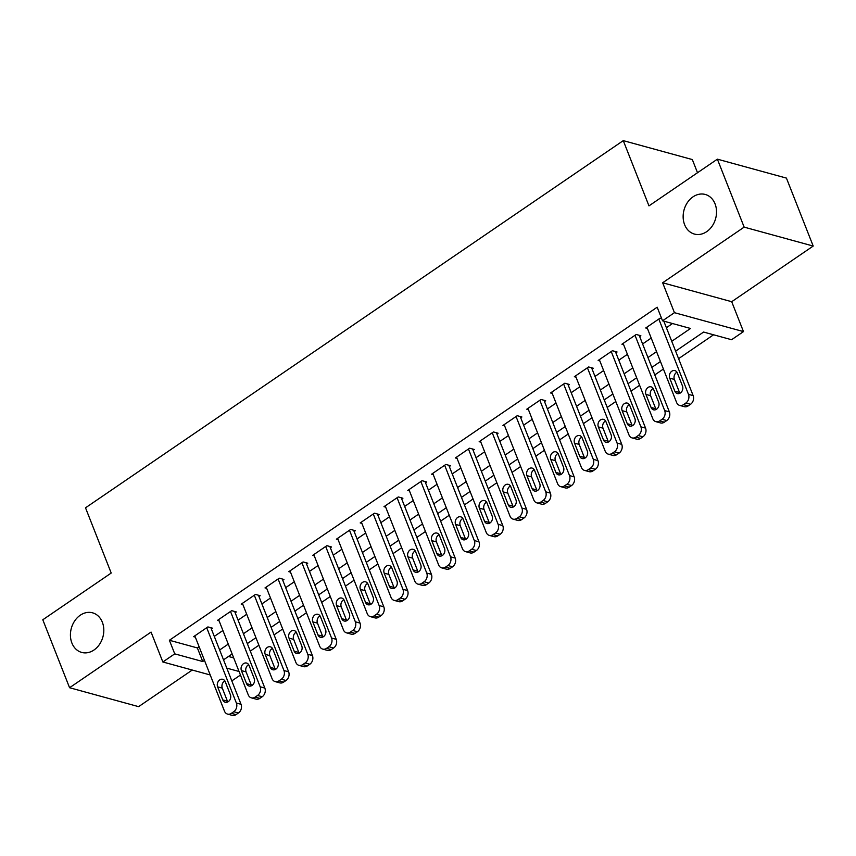 <?xml version="1.0" encoding="UTF-8"?>
<svg xmlns="http://www.w3.org/2000/svg" width="856" height="856" viewBox="0 0 856 856"><rect width="100%" height="100%" fill="white"/><g stroke="black" fill="none" stroke-linecap="round" stroke-linejoin="round"><path stroke-width="1.28" d="M102.346 622.226A20.533 16.371 105.3 0 1 99.457 644.461A20.533 16.371 105.3 0 1 81.695 652.422A20.533 16.371 105.3 0 1 71.893 643.017A20.533 16.371 105.3 0 1 74.782 620.782A20.533 16.371 105.3 0 1 92.544 612.821A20.533 16.371 105.3 0 1 102.346 622.226M715.06 203.867A20.533 16.371 105.3 0 1 712.171 226.102A20.533 16.371 105.3 0 1 694.398 234.062A20.533 16.371 105.3 0 1 684.607 224.668A20.533 16.371 105.3 0 1 687.496 202.433A20.533 16.371 105.3 0 1 705.258 194.462A20.533 16.371 105.3 0 1 715.06 203.867M240.461 675.063L231.816 680.895M697.512 172.73L692.322 159.558L623.275 140.63L85.514 507.811L111.205 573.049L42.8 619.765L69.571 687.721L138.619 706.649L192.247 670.045M623.275 140.63L648.966 205.879L717.382 159.163L786.429 178.101L813.2 246.057L744.153 227.129L662.651 282.769L674.432 312.675L743.479 331.604L731.58 339.725L703.589 332.053L675.619 351.153M662.651 282.769L731.698 301.708L813.2 246.057M731.698 301.708L743.479 331.604M250.284 651.106L258.897 645.231M274.08 634.863L282.694 628.978M297.867 618.62L306.491 612.736M321.663 602.367L330.288 596.482M345.46 586.125L354.074 580.24M369.257 569.871L377.87 563.997M393.054 553.629L401.667 547.744M416.84 537.386L425.464 531.501M440.637 521.133L449.261 515.248M464.434 504.89L473.047 499.005M488.23 488.648L496.844 482.763M512.027 472.394L520.641 466.509M535.813 456.152L544.437 450.267M559.61 439.898L568.234 434.013M583.407 423.656L592.02 417.771M607.204 407.413L615.817 401.528M631 391.16L639.614 385.275M654.787 374.917L663.411 369.032M678.583 358.664L713.562 334.792M717.382 159.163L744.153 227.129M211.379 629.01L212.566 628.197L207.901 626.913L193.627 636.661L195.318 637.132M235.175 612.757L236.363 611.944L231.698 610.67L217.424 620.418L219.115 620.878M258.972 596.514L260.16 595.701L255.495 594.417L241.221 604.165L242.911 604.636M282.769 580.261L283.957 579.458L279.291 578.175L265.007 587.922L266.708 588.382M306.555 564.018L307.753 563.205L303.088 561.932L288.804 571.68L290.494 572.14M330.352 547.776L331.54 546.963L326.874 545.679L312.601 555.426L314.291 555.897M354.149 531.523L355.336 530.709L350.671 529.436L336.397 539.184L338.088 539.644M377.945 515.28L379.133 514.467L374.468 513.183L360.194 522.93L361.885 523.401M401.742 499.027L402.93 498.224L398.265 496.94L383.98 506.688L385.682 507.148M425.528 482.784L426.727 481.971L422.062 480.698L407.777 490.445L409.468 490.905M449.325 466.541L450.513 465.728L445.848 464.444L431.574 474.192L433.264 474.663M473.122 450.288L474.31 449.475L469.644 448.202L455.371 457.949L457.061 458.409M496.919 434.046L498.106 433.232L493.441 431.948L479.167 441.696L480.858 442.167M520.716 417.803L521.903 416.99L517.238 415.706L502.954 425.453L504.655 425.914M544.502 401.55L545.7 400.736L541.035 399.463L526.75 409.211L528.441 409.671M568.298 385.307L569.486 384.494L564.821 383.21L550.547 392.958L552.238 393.428M592.095 369.054L593.283 368.24L588.618 366.967L574.344 376.715L576.035 377.175M615.892 352.811L617.08 351.998L612.415 350.714L598.141 360.472L599.831 360.932M639.689 336.569L640.877 335.755L636.211 334.471L621.927 344.219L623.628 344.69M228.466 656.466L233.699 657.9M671.746 341.298L690.525 328.469L662.533 320.797L657.183 307.208L169.392 640.267L197.383 647.938L199.116 646.762M214.289 636.393L222.913 630.508M238.086 620.151L246.699 614.266M261.882 603.897L270.496 598.012M285.679 587.655L294.293 581.77M309.465 571.412L318.09 565.527M333.262 555.159L341.886 549.274M357.059 538.916L365.673 533.031M380.856 522.663L389.469 516.778M404.653 506.42L413.266 500.535M428.439 490.178L437.063 484.293M452.236 473.924L460.86 468.039M476.032 457.682L484.646 451.797M499.829 441.429L508.443 435.554M523.626 425.186L532.239 419.301M547.412 408.943L556.036 403.058M571.209 392.69L579.833 386.805M595.006 376.447L603.619 370.562M618.802 360.205L627.416 354.32M642.599 343.952L651.213 338.067M666.385 327.709L672.506 323.536M661.709 318.689L660.008 318.229L645.724 327.976L647.414 328.437M210.223 674.967L162.843 661.977L151.063 632.081L69.571 687.721M162.843 661.977L174.742 653.856L202.733 661.528L204.466 660.351M169.392 640.267L174.742 653.856M662.533 320.797L674.432 312.675M226.786 668.129L239.049 671.489M660.447 361.51L651.833 367.395M636.65 377.764L628.037 383.649M612.853 394.006L604.24 399.891M589.067 410.249L580.443 416.134M565.27 426.502L556.646 432.387M541.474 442.745L532.86 448.63M517.677 458.998L509.063 464.872M493.88 475.24L485.266 481.125M470.094 491.483L461.47 497.368M446.297 507.736L437.673 513.621M422.5 523.979L413.887 529.864M398.703 540.232L390.09 546.107M374.907 556.475L366.293 562.36M351.12 572.718L342.496 578.603M327.324 588.971L318.7 594.856M303.527 605.213L294.913 611.098M279.73 621.456L271.117 627.341M255.933 637.709L247.32 643.594M232.147 653.952L223.523 659.837M219.65 649.982L228.263 644.108M243.436 633.74L252.06 627.855M267.233 617.497L275.857 611.612M291.029 601.244L299.643 595.359M314.826 585.001L323.44 579.116M338.623 568.748L347.236 562.874M362.409 552.505L371.033 546.62M386.206 536.263L394.83 530.378M410.003 520.009L418.616 514.124M433.799 503.767L442.413 497.882M457.596 487.524L466.21 481.639M481.382 471.271L490.007 465.386M505.179 455.028L513.803 449.143M528.976 438.775L537.589 432.89M552.773 422.532L561.386 416.647M576.57 406.29L585.183 400.405M600.356 390.036L608.98 384.151M624.152 373.794L632.777 367.909M647.949 357.541L656.563 351.656M197.383 647.938L202.733 661.528M658.81 319.042L688.47 394.338A6.42 5.115 -74.7 0 1 685.859 403.026L683.473 404.653A6.42 5.115 -74.7 0 1 679.643 405.402A6.42 5.115 -74.7 0 1 676.582 402.459L646.911 327.163M679.643 405.402L684.308 406.675A6.42 5.115 105.3 0 0 688.149 405.926L690.525 404.3A6.42 5.115 105.3 0 0 693.146 395.622L663.807 321.15M682.478 386.013A5.136 4.098 105.3 0 1 681.761 391.577A5.136 4.098 105.3 0 1 677.31 393.567A5.136 4.098 105.3 0 1 674.86 391.213L669.724 378.17A5.136 4.098 105.3 0 1 670.451 372.606A5.136 4.098 105.3 0 1 674.892 370.616A5.136 4.098 105.3 0 1 677.342 372.97L682.478 386.013M679.91 393.246A5.136 4.098 105.3 0 1 679.525 392.497L674.389 379.443A5.136 4.098 105.3 0 1 676.957 372.21M635.024 335.285L664.684 410.58A6.42 5.115 -74.7 0 1 662.062 419.269L659.687 420.895A6.42 5.115 -74.7 0 1 655.846 421.644A6.42 5.115 -74.7 0 1 652.786 418.712L623.125 343.406M655.846 421.644L660.511 422.928A6.42 5.115 105.3 0 0 664.352 422.179L666.728 420.553A6.42 5.115 105.3 0 0 669.349 411.864L639.186 335.285M658.681 402.267A5.136 4.098 105.3 0 1 657.964 407.82A5.136 4.098 105.3 0 1 653.524 409.81A5.136 4.098 105.3 0 1 651.074 407.456L645.927 394.413A5.136 4.098 105.3 0 1 646.655 388.849A5.136 4.098 105.3 0 1 651.095 386.859A5.136 4.098 105.3 0 1 653.545 389.213L658.681 402.267M656.113 409.489A5.136 4.098 105.3 0 1 655.739 408.74L650.592 395.686A5.136 4.098 105.3 0 1 653.16 388.464M611.227 351.527L640.887 426.834A6.42 5.115 -74.7 0 1 638.266 435.522L635.89 437.149A6.42 5.115 -74.7 0 1 632.049 437.898A6.42 5.115 -74.7 0 1 628.989 434.955L599.328 359.659M632.049 437.898L636.714 439.171A6.42 5.115 105.3 0 0 640.556 438.422L642.931 436.795A6.42 5.115 105.3 0 0 645.552 428.107L615.389 351.538M634.885 418.509A5.136 4.098 105.3 0 1 634.168 424.062A5.136 4.098 105.3 0 1 629.727 426.053A5.136 4.098 105.3 0 1 627.277 423.709L622.13 410.655A5.136 4.098 105.3 0 1 622.858 405.102A5.136 4.098 105.3 0 1 627.298 403.112A5.136 4.098 105.3 0 1 629.749 405.455L634.885 418.509M632.317 425.742A5.136 4.098 105.3 0 1 631.942 424.983L626.795 411.939A5.136 4.098 105.3 0 1 629.374 404.706M587.43 367.78L617.09 443.076A6.42 5.115 -74.7 0 1 614.469 451.765L612.093 453.391A6.42 5.115 -74.7 0 1 608.252 454.14A6.42 5.115 -74.7 0 1 605.192 451.198L575.532 375.902M608.252 454.14L612.917 455.424A6.42 5.115 105.3 0 0 616.759 454.664L619.134 453.049A6.42 5.115 105.3 0 0 621.756 444.36L591.592 367.78M611.098 434.752A5.136 4.098 105.3 0 1 610.371 440.316A5.136 4.098 105.3 0 1 605.93 442.306A5.136 4.098 105.3 0 1 603.48 439.952L598.344 426.909A5.136 4.098 105.3 0 1 599.061 421.345A5.136 4.098 105.3 0 1 603.501 419.354A5.136 4.098 105.3 0 1 605.952 421.708L611.098 434.752M608.53 441.985A5.136 4.098 105.3 0 1 608.145 441.236L603.009 428.182A5.136 4.098 105.3 0 1 605.577 420.949M563.633 384.023L593.294 459.33A6.42 5.115 -74.7 0 1 590.683 468.007L588.297 469.634A6.42 5.115 -74.7 0 1 584.466 470.383A6.42 5.115 -74.7 0 1 581.395 467.451L551.735 392.144M584.466 470.383L589.131 471.667A6.42 5.115 105.3 0 0 592.962 470.918L595.348 469.291A6.42 5.115 105.3 0 0 597.959 460.603L567.796 384.023M587.302 451.005A5.136 4.098 105.3 0 1 586.574 456.558A5.136 4.098 105.3 0 1 582.134 458.549A5.136 4.098 105.3 0 1 579.683 456.205L574.547 443.151A5.136 4.098 105.3 0 1 575.264 437.598A5.136 4.098 105.3 0 1 579.715 435.608A5.136 4.098 105.3 0 1 582.155 437.951L587.302 451.005M584.734 458.238A5.136 4.098 105.3 0 1 584.348 457.479L579.212 444.435A5.136 4.098 105.3 0 1 581.78 437.202M539.836 400.276L569.497 475.572A6.42 5.115 -74.7 0 1 566.886 484.261L564.5 485.887A6.42 5.115 -74.7 0 1 560.669 486.636A6.42 5.115 -74.7 0 1 557.609 483.694L527.938 408.398M560.669 486.636L565.335 487.909A6.42 5.115 105.3 0 0 569.176 487.16L571.551 485.534A6.42 5.115 105.3 0 0 574.162 476.856L543.999 400.276M563.505 467.248A5.136 4.098 105.3 0 1 562.777 472.812A5.136 4.098 105.3 0 1 558.337 474.802A5.136 4.098 105.3 0 1 555.886 472.448L550.75 459.394A5.136 4.098 105.3 0 1 551.478 453.841A5.136 4.098 105.3 0 1 555.918 451.85A5.136 4.098 105.3 0 1 558.369 454.204L563.505 467.248M560.937 474.481A5.136 4.098 105.3 0 1 560.552 473.732L555.416 460.678A5.136 4.098 105.3 0 1 557.984 453.445M516.05 416.519L545.711 491.815A6.42 5.115 -74.7 0 1 543.089 500.503L540.714 502.13A6.42 5.115 -74.7 0 1 536.873 502.879A6.42 5.115 -74.7 0 1 533.812 499.947L504.152 424.64M536.873 502.879L541.538 504.163A6.42 5.115 105.3 0 0 545.379 503.414L547.754 501.787A6.42 5.115 105.3 0 0 550.376 493.099L520.213 416.519M539.708 483.49A5.136 4.098 105.3 0 1 538.991 489.054A5.136 4.098 105.3 0 1 534.551 491.044A5.136 4.098 105.3 0 1 532.1 488.69L526.954 475.647A5.136 4.098 105.3 0 1 527.681 470.083A5.136 4.098 105.3 0 1 532.122 468.093A5.136 4.098 105.3 0 1 534.572 470.447L539.708 483.49M537.14 490.723A5.136 4.098 105.3 0 1 536.765 489.974L531.619 476.92A5.136 4.098 105.3 0 1 534.187 469.687M492.254 432.762L521.914 508.068A6.42 5.115 -74.7 0 1 519.292 516.757L516.917 518.372A6.42 5.115 -74.7 0 1 513.076 519.132A6.42 5.115 -74.7 0 1 510.016 516.189L480.355 440.894M513.076 519.132L517.741 520.405A6.42 5.115 105.3 0 0 521.582 519.656L523.958 518.03A6.42 5.115 105.3 0 0 526.579 509.341L496.416 432.772M515.911 499.744A5.136 4.098 105.3 0 1 515.194 505.297A5.136 4.098 105.3 0 1 510.754 507.287A5.136 4.098 105.3 0 1 508.304 504.944L503.157 491.89A5.136 4.098 105.3 0 1 503.884 486.336A5.136 4.098 105.3 0 1 508.325 484.346A5.136 4.098 105.3 0 1 510.775 486.69L515.911 499.744M513.343 506.977A5.136 4.098 105.3 0 1 512.969 506.217L507.822 493.174A5.136 4.098 105.3 0 1 510.401 485.94M468.457 449.015L498.117 524.311A6.42 5.115 -74.7 0 1 495.496 532.999L493.12 534.625A6.42 5.115 -74.7 0 1 489.279 535.375A6.42 5.115 -74.7 0 1 486.219 532.432L456.558 457.136M489.279 535.375L493.944 536.659A6.42 5.115 105.3 0 0 497.785 535.899L500.161 534.283A6.42 5.115 105.3 0 0 502.782 525.595L472.619 449.015M492.125 515.986A5.136 4.098 105.3 0 1 491.398 521.55A5.136 4.098 105.3 0 1 486.957 523.54A5.136 4.098 105.3 0 1 484.507 521.186L479.371 508.143A5.136 4.098 105.3 0 1 480.088 502.579A5.136 4.098 105.3 0 1 484.528 500.589A5.136 4.098 105.3 0 1 486.978 502.943L492.125 515.986M489.557 523.219A5.136 4.098 105.3 0 1 489.172 522.47L484.036 509.416A5.136 4.098 105.3 0 1 486.604 502.183M444.66 465.257L474.32 540.564A6.42 5.115 -74.7 0 1 471.71 549.242L469.323 550.868A6.42 5.115 -74.7 0 1 465.493 551.617A6.42 5.115 -74.7 0 1 462.422 548.685L432.762 473.379M465.493 551.617L470.158 552.901A6.42 5.115 105.3 0 0 473.989 552.152L476.375 550.526A6.42 5.115 105.3 0 0 478.986 541.837L448.822 465.257M468.328 532.239A5.136 4.098 105.3 0 1 467.601 537.793A5.136 4.098 105.3 0 1 463.16 539.783A5.136 4.098 105.3 0 1 460.71 537.44L455.574 524.386A5.136 4.098 105.3 0 1 456.291 518.832A5.136 4.098 105.3 0 1 460.731 516.831A5.136 4.098 105.3 0 1 463.182 519.185L468.328 532.239M465.76 539.473A5.136 4.098 105.3 0 1 465.375 538.713L460.239 525.67A5.136 4.098 105.3 0 1 462.807 518.436M420.863 481.511L450.524 556.807A6.42 5.115 -74.7 0 1 447.913 565.495L445.527 567.121A6.42 5.115 -74.7 0 1 441.696 567.87A6.42 5.115 -74.7 0 1 438.636 564.928L408.965 489.632M441.696 567.87L446.361 569.144A6.42 5.115 105.3 0 0 450.192 568.395L452.578 566.768A6.42 5.115 105.3 0 0 455.189 558.091L425.025 481.511M444.531 548.482A5.136 4.098 105.3 0 1 443.804 554.046A5.136 4.098 105.3 0 1 439.363 556.036A5.136 4.098 105.3 0 1 436.913 553.682L431.777 540.628A5.136 4.098 105.3 0 1 432.505 535.075A5.136 4.098 105.3 0 1 436.945 533.085A5.136 4.098 105.3 0 1 439.396 535.439L444.531 548.482M441.964 555.715A5.136 4.098 105.3 0 1 441.578 554.956L436.442 541.912A5.136 4.098 105.3 0 1 439.01 534.679M397.077 497.753L426.737 573.049A6.42 5.115 -74.7 0 1 424.116 581.738L421.74 583.364A6.42 5.115 -74.7 0 1 417.899 584.113A6.42 5.115 -74.7 0 1 414.839 581.181L385.179 505.875M417.899 584.113L422.564 585.397A6.42 5.115 105.3 0 0 426.406 584.648L428.781 583.022A6.42 5.115 105.3 0 0 431.403 574.333L401.239 497.753M420.735 564.725A5.136 4.098 105.3 0 1 420.018 570.289A5.136 4.098 105.3 0 1 415.577 572.279A5.136 4.098 105.3 0 1 413.127 569.925L407.98 556.882A5.136 4.098 105.3 0 1 408.708 551.317A5.136 4.098 105.3 0 1 413.148 549.327A5.136 4.098 105.3 0 1 415.599 551.681L420.735 564.725M418.167 571.958A5.136 4.098 105.3 0 1 417.792 571.209L412.646 558.155A5.136 4.098 105.3 0 1 415.214 550.922M373.28 513.996L402.941 589.303A6.42 5.115 -74.7 0 1 400.319 597.991L397.944 599.607A6.42 5.115 -74.7 0 1 394.102 600.366A6.42 5.115 -74.7 0 1 391.042 597.424L361.382 522.128M394.102 600.366L398.768 601.64A6.42 5.115 105.3 0 0 402.609 600.891L404.984 599.264A6.42 5.115 105.3 0 0 407.606 590.576L377.442 514.007M396.938 580.978A5.136 4.098 105.3 0 1 396.221 586.531A5.136 4.098 105.3 0 1 391.781 588.521A5.136 4.098 105.3 0 1 389.33 586.178L384.184 573.124A5.136 4.098 105.3 0 1 384.911 567.571A5.136 4.098 105.3 0 1 389.352 565.581A5.136 4.098 105.3 0 1 391.802 567.924L396.938 580.978M394.37 588.211A5.136 4.098 105.3 0 1 393.995 587.451L388.849 574.408A5.136 4.098 105.3 0 1 391.427 567.175M349.483 530.249L379.144 605.545A6.42 5.115 -74.7 0 1 376.522 614.233L374.147 615.86A6.42 5.115 -74.7 0 1 370.306 616.609A6.42 5.115 -74.7 0 1 367.245 613.666L337.585 538.37M370.306 616.609L374.971 617.893A6.42 5.115 105.3 0 0 378.812 617.133L381.188 615.518A6.42 5.115 105.3 0 0 383.809 606.829L353.646 530.249M373.152 597.221A5.136 4.098 105.3 0 1 372.424 602.785A5.136 4.098 105.3 0 1 367.984 604.775A5.136 4.098 105.3 0 1 365.533 602.421L360.397 589.377A5.136 4.098 105.3 0 1 361.114 583.813A5.136 4.098 105.3 0 1 365.555 581.823A5.136 4.098 105.3 0 1 368.005 584.177L373.152 597.221M370.573 604.454A5.136 4.098 105.3 0 1 370.199 603.705L365.063 590.651A5.136 4.098 105.3 0 1 367.631 583.418M325.687 546.492L355.347 621.798A6.42 5.115 -74.7 0 1 352.736 630.476L350.35 632.103A6.42 5.115 -74.7 0 1 346.52 632.852A6.42 5.115 -74.7 0 1 343.449 629.92L313.788 554.613M346.52 632.852L351.185 634.135A6.42 5.115 105.3 0 0 355.015 633.387L357.401 631.76A6.42 5.115 105.3 0 0 360.012 623.072L329.849 546.492M349.355 613.474A5.136 4.098 105.3 0 1 348.627 619.027A5.136 4.098 105.3 0 1 344.187 621.017A5.136 4.098 105.3 0 1 341.737 618.663L336.601 605.62A5.136 4.098 105.3 0 1 337.317 600.056A5.136 4.098 105.3 0 1 341.758 598.066A5.136 4.098 105.3 0 1 344.208 600.42L349.355 613.474M346.787 620.707A5.136 4.098 105.3 0 1 346.402 619.947L341.266 606.904A5.136 4.098 105.3 0 1 343.834 599.671M301.89 562.734L331.55 638.041A6.42 5.115 -74.7 0 1 328.939 646.729L326.553 648.356A6.42 5.115 -74.7 0 1 322.723 649.105A6.42 5.115 -74.7 0 1 319.663 646.162L289.991 570.866M322.723 649.105L327.388 650.378A6.42 5.115 105.3 0 0 331.219 649.629L333.605 648.003A6.42 5.115 105.3 0 0 336.215 639.314L306.052 562.745M325.558 629.716A5.136 4.098 105.3 0 1 324.831 635.28A5.136 4.098 105.3 0 1 320.39 637.271A5.136 4.098 105.3 0 1 317.94 634.917L312.804 621.863A5.136 4.098 105.3 0 1 313.531 616.309A5.136 4.098 105.3 0 1 317.972 614.319A5.136 4.098 105.3 0 1 320.422 616.662L325.558 629.716M322.99 636.95A5.136 4.098 105.3 0 1 322.605 636.19L317.469 623.147A5.136 4.098 105.3 0 1 320.037 615.913M278.104 578.988L307.764 654.284A6.42 5.115 -74.7 0 1 305.143 662.972L302.767 664.598A6.42 5.115 -74.7 0 1 298.926 665.347A6.42 5.115 -74.7 0 1 295.866 662.416L266.205 587.109M298.926 665.347L303.591 666.631A6.42 5.115 105.3 0 0 307.432 665.882L309.808 664.256A6.42 5.115 105.3 0 0 312.429 655.568L282.266 578.988M301.761 645.959A5.136 4.098 105.3 0 1 301.045 651.523A5.136 4.098 105.3 0 1 296.604 653.513A5.136 4.098 105.3 0 1 294.154 651.159L289.007 638.116A5.136 4.098 105.3 0 1 289.735 632.552A5.136 4.098 105.3 0 1 294.175 630.562A5.136 4.098 105.3 0 1 296.625 632.916L301.761 645.959M299.193 653.192A5.136 4.098 105.3 0 1 298.819 652.443L293.672 639.389A5.136 4.098 105.3 0 1 296.24 632.156M254.307 595.23L283.967 670.537A6.42 5.115 -74.7 0 1 281.346 679.225L278.97 680.841A6.42 5.115 -74.7 0 1 275.129 681.601A6.42 5.115 -74.7 0 1 272.069 678.658L242.409 603.352M275.129 681.601L279.794 682.874A6.42 5.115 105.3 0 0 283.636 682.125L286.011 680.499A6.42 5.115 105.3 0 0 288.632 671.81L258.469 595.241M277.965 662.212A5.136 4.098 105.3 0 1 277.248 667.766A5.136 4.098 105.3 0 1 272.807 669.756A5.136 4.098 105.3 0 1 270.357 667.413L265.21 654.358A5.136 4.098 105.3 0 1 265.938 648.805A5.136 4.098 105.3 0 1 270.378 646.815A5.136 4.098 105.3 0 1 272.829 649.158L277.965 662.212M275.397 669.446A5.136 4.098 105.3 0 1 275.022 668.686L269.875 655.643A5.136 4.098 105.3 0 1 272.454 648.409M230.51 611.484L260.171 686.78A6.42 5.115 -74.7 0 1 257.549 695.468L255.174 697.094A6.42 5.115 -74.7 0 1 251.332 697.843A6.42 5.115 -74.7 0 1 248.272 694.901L218.612 619.605M251.332 697.843L255.998 699.117A6.42 5.115 105.3 0 0 259.839 698.368L262.214 696.741A6.42 5.115 105.3 0 0 264.836 688.063L234.672 611.484M254.179 678.455A5.136 4.098 105.3 0 1 253.451 684.019A5.136 4.098 105.3 0 1 249.01 686.009A5.136 4.098 105.3 0 1 246.56 683.655L241.424 670.612A5.136 4.098 105.3 0 1 242.141 665.048A5.136 4.098 105.3 0 1 246.582 663.058A5.136 4.098 105.3 0 1 249.032 665.412L254.179 678.455M251.6 685.688A5.136 4.098 105.3 0 1 251.225 684.939L246.089 671.885A5.136 4.098 105.3 0 1 248.657 664.652M206.713 627.726L236.374 703.033A6.42 5.115 -74.7 0 1 233.763 711.711L231.377 713.337A6.42 5.115 -74.7 0 1 227.546 714.086A6.42 5.115 -74.7 0 1 224.475 711.154L194.815 635.848M227.546 714.086L232.211 715.37A6.42 5.115 105.3 0 0 236.042 714.621L238.428 712.995A6.42 5.115 105.3 0 0 241.039 704.306L210.876 627.726M230.382 694.708A5.136 4.098 105.3 0 1 229.654 700.262A5.136 4.098 105.3 0 1 225.214 702.252A5.136 4.098 105.3 0 1 222.763 699.898L217.627 686.854A5.136 4.098 105.3 0 1 218.344 681.29A5.136 4.098 105.3 0 1 222.785 679.3A5.136 4.098 105.3 0 1 225.235 681.654L230.382 694.708M227.814 701.941A5.136 4.098 105.3 0 1 227.429 701.182L222.293 688.128A5.136 4.098 105.3 0 1 224.861 680.905M693.146 395.622L688.47 394.338M690.525 404.3L685.859 403.026M688.149 405.926L683.473 404.653M674.86 391.213L679.525 392.497M669.724 378.17L674.389 379.443M669.349 411.864L664.684 410.58M666.728 420.553L662.062 419.269M664.352 422.179L659.687 420.895M651.074 407.456L655.739 408.74M645.927 394.413L650.592 395.686M645.552 428.107L640.887 426.834M642.931 436.795L638.266 435.522M640.556 438.422L635.89 437.149M627.277 423.709L631.942 424.983M622.13 410.655L626.795 411.939M621.756 444.36L617.09 443.076M619.134 453.049L614.469 451.765M616.759 454.664L612.093 453.391M603.48 439.952L608.145 441.236M598.344 426.909L603.009 428.182M597.959 460.603L593.294 459.33M595.348 469.291L590.683 468.007M592.962 470.918L588.297 469.634M579.683 456.205L584.348 457.479M574.547 443.151L579.212 444.435M574.162 476.856L569.497 475.572M571.551 485.534L566.886 484.261M569.176 487.16L564.5 485.887M555.886 472.448L560.552 473.732M550.75 459.394L555.416 460.678M550.376 493.099L545.711 491.815M547.754 501.787L543.089 500.503M545.379 503.414L540.714 502.13M532.1 488.69L536.765 489.974M526.954 475.647L531.619 476.92M526.579 509.341L521.914 508.068M523.958 518.03L519.292 516.757M521.582 519.656L516.917 518.372M508.304 504.944L512.969 506.217M503.157 491.89L507.822 493.174M502.782 525.595L498.117 524.311M500.161 534.283L495.496 532.999M497.785 535.899L493.12 534.625M484.507 521.186L489.172 522.47M479.371 508.143L484.036 509.416M478.986 541.837L474.32 540.564M476.375 550.526L471.71 549.242M473.989 552.152L469.323 550.868M460.71 537.44L465.375 538.713M455.574 524.386L460.239 525.67M455.189 558.091L450.524 556.807M452.578 566.768L447.913 565.495M450.192 568.395L445.527 567.121M436.913 553.682L441.578 554.956M431.777 540.628L436.442 541.912M431.403 574.333L426.737 573.049M428.781 583.022L424.116 581.738M426.406 584.648L421.74 583.364M413.127 569.925L417.792 571.209M407.98 556.882L412.646 558.155M407.606 590.576L402.941 589.303M404.984 599.264L400.319 597.991M402.609 600.891L397.944 599.607M389.33 586.178L393.995 587.451M384.184 573.124L388.849 574.408M383.809 606.829L379.144 605.545M381.188 615.518L376.522 614.233M378.812 617.133L374.147 615.86M365.533 602.421L370.199 603.705M360.397 589.377L365.063 590.651M360.012 623.072L355.347 621.798M357.401 631.76L352.736 630.476M355.015 633.387L350.35 632.103M341.737 618.663L346.402 619.947M336.601 605.62L341.266 606.904M336.215 639.314L331.55 638.041M333.605 648.003L328.939 646.729M331.219 649.629L326.553 648.356M317.94 634.917L322.605 636.19M312.804 621.863L317.469 623.147M312.429 655.568L307.764 654.284M309.808 664.256L305.143 662.972M307.432 665.882L302.767 664.598M294.154 651.159L298.819 652.443M289.007 638.116L293.672 639.389M288.632 671.81L283.967 670.537M286.011 680.499L281.346 679.225M283.636 682.125L278.97 680.841M270.357 667.413L275.022 668.686M265.21 654.358L269.875 655.643M264.836 688.063L260.171 686.78M262.214 696.741L257.549 695.468M259.839 698.368L255.174 697.094M246.56 683.655L251.225 684.939M241.424 670.612L246.089 671.885M241.039 704.306L236.374 703.033M238.428 712.995L233.763 711.711M236.042 714.621L231.377 713.337M222.763 699.898L227.429 701.182M217.627 686.854L222.293 688.128"/></g></svg>
